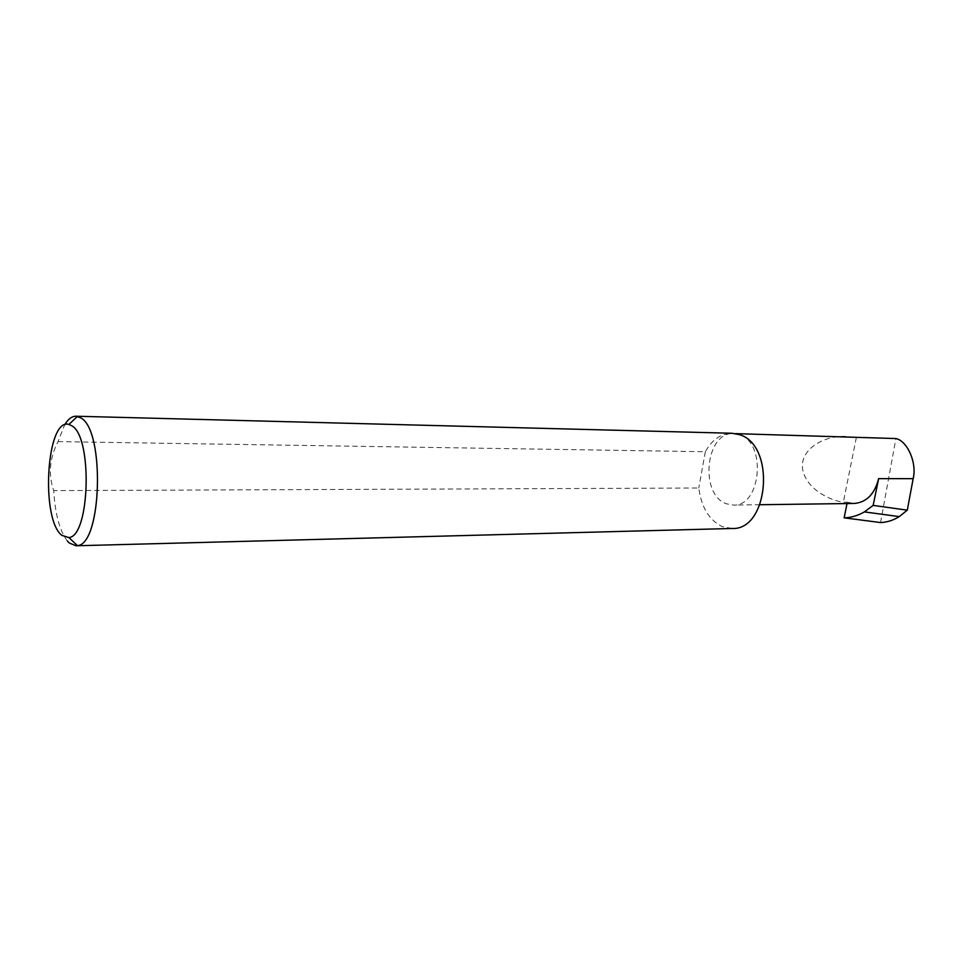 <?xml version="1.0" encoding="UTF-8"?>
<svg xmlns="http://www.w3.org/2000/svg" width="962" height="962" viewBox="0 0 962 962"><rect width="100%" height="100%" fill="white"/><g stroke="black" fill="none" stroke-linecap="round" stroke-linejoin="round"><path stroke-width="0.72" stroke-dasharray="4.81 3.61" d="M847.017 503.547L847.281 502.224L843.337 502.272C830.158 500.408 805.41 489.153 802.416 467.965C800.649 446.32 829.028 434.8 845.983 436.483M739.129 434.571L733.79 433.597C705.591 431.313 699.097 494.54 726.37 503.763L733.26 505.086C761.303 506.914 766.858 442.063 739.129 434.571M67.34 540.981C59.704 530.928 55.147 514.141 53.692 490.608C48.148 474.362 49.603 458.032 58.045 441.606L64.634 424.855M58.045 441.606L705.326 451.719C712.12 439.598 721.019 433.441 732.022 433.261M732.022 528.487L722.161 526.587C709.138 520.105 701.346 507.251 698.785 488.011L53.692 490.608M847.281 502.224L854.316 503.451M880.567 522.558L895.911 438.552M856.348 437.542L843.337 502.272M705.326 451.719L698.785 488.011M735.581 433.634L733.79 433.597M760.004 504.725L733.26 505.086"/><path stroke-width="1.44" d="M735.581 433.634L895.911 438.552C907.491 440.957 917.123 463.035 913.166 478.667L907.286 510.173L899.229 516.606L864.381 511.904C857.851 515.668 851.105 517.652 844.131 517.833L847.017 503.547M71.801 425.781L68.903 424.446C46.477 417.195 40.332 519.179 61.881 535.377L68.903 537.566C89.983 536.351 92.689 436.688 71.801 425.781M64.634 424.855C68.11 419.083 71.885 416.209 75.962 416.221L80.784 417.881C105.062 430.026 101.9 544.636 77.417 545.598L75.962 545.779L69.312 543.013L67.34 540.981M75.962 416.221L732.022 433.261L739.129 434.571C775.889 444.408 769.119 530.579 732.022 528.487L75.962 545.779M760.004 504.725L854.316 503.451C866.521 502.368 874.626 494.095 878.643 478.631L873.147 505.399L864.381 511.904M873.147 505.399L907.286 510.173M899.229 516.606C893.217 520.346 887 522.33 880.567 522.558L844.131 517.833M878.643 478.631L913.166 478.667M68.903 424.446L77.417 416.402M68.903 537.566L77.417 545.598"/></g></svg>
